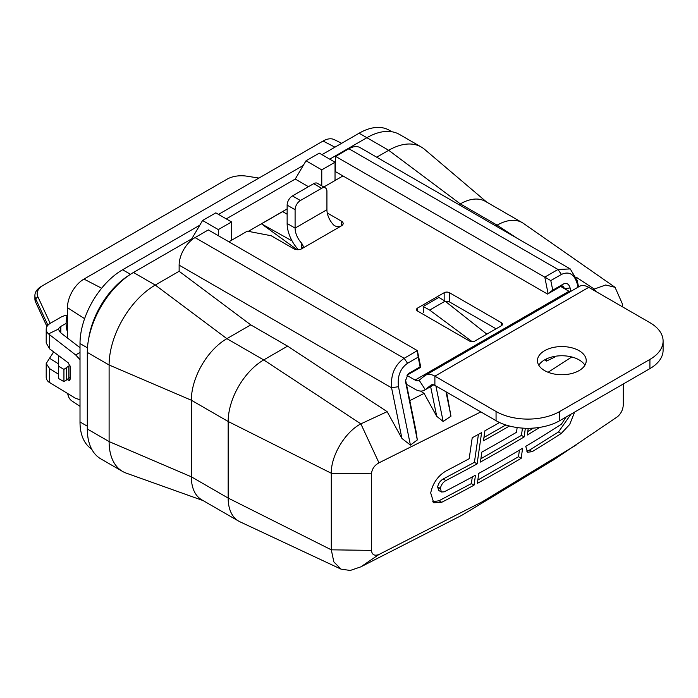 <?xml version="1.0" encoding="UTF-8"?>
<svg xmlns="http://www.w3.org/2000/svg" width="698" height="698" viewBox="0 0 698 698"><rect width="100%" height="100%" fill="white"/><g stroke="black" fill="none" stroke-linecap="round" stroke-linejoin="round"><path stroke-width="1.05" d="M391.892 131.765L389.24 130.229A60.246 34.787 120 0 0 359.121 133.213L321.961 154.668M303.264 165.461L218.509 214.399M199.811 225.192L122.612 269.76A60.246 34.787 120 0 0 80.008 343.547L80.008 421.958A60.246 34.787 120 0 0 91.621 449.015M128.929 275.344A60.246 34.787 120 0 0 88.742 338.356M67.462 331.794A33.391 19.274 -60 0 1 67.462 313.803M67.462 338.007L67.462 307.67A23.339 13.471 -60 0 1 83.961 279.087L323.069 141.04A23.339 13.471 -60 0 1 334.298 139.644L341.671 143.291M80.008 406.341L71.868 400.914A23.339 13.471 -60 0 1 67.697 393.576M70.158 377.566A3.752 2.164 0 0 0 68.832 378.246L63.937 381.623L58.632 378.56L58.632 366.31L63.937 369.373L68.832 365.988A3.752 2.164 180 0 1 69.957 365.377M58.702 355.666L58.632 366.31M66.589 380.087L66.589 367.837M63.937 381.623L63.937 369.373M226.274 218.884L295.237 179.063L308.455 186.689M329.726 159.153L366.886 137.698A65.272 37.683 -60 0 1 399.526 134.461L421.33 147.06A65.272 37.683 -60 0 1 424.567 149.337L486.768 202.167M203.066 500.579L126.225 473.122A65.272 37.683 -60 0 1 122.621 471.464L100.817 458.874A65.272 37.683 -60 0 1 87.302 428.991L87.302 352.411A65.272 37.683 -60 0 1 133.458 272.473L191.784 238.795L192.569 239.239M623.288 383.979L623.288 404.971C622.93 409.857 620.95 413.809 617.346 416.837L554.482 459.31L461.884 515.264L360.866 566.837L378.97 554.491C374.442 556.158 371.947 554.788 371.476 550.382L371.476 473.811C371.947 468.995 374.442 465.339 378.97 462.844L480.861 411.907M458.952 204.68L460.314 203.895A50.265 29.019 -60 0 1 485.45 201.399L522.279 222.662A50.265 29.019 -60 0 1 523.491 223.439L615.051 287.314L622.284 303.656M376.719 157.198L388.69 150.288A65.272 37.683 -60 0 1 421.33 147.06M122.621 471.464A65.272 37.683 -60 0 1 109.106 441.581L109.106 365.002A65.272 37.683 -60 0 1 155.261 285.063L179.133 271.278L250.756 324.875L287.585 346.138L387.137 411.654L401.935 438.449L410.424 445.097L417.308 439.949L405.442 380.968L408.19 373.892L420.126 366.738L418.163 357.149L407.553 363.274C400.294 368.413 397.267 376.213 398.471 386.675L410.424 445.097M360.866 566.837L350.248 570.458L341.034 569.14L239.85 521.746A50.265 29.019 -60 0 1 238.576 521.074L201.748 499.812A50.265 29.019 -60 0 1 191.339 476.804L191.339 400.224A50.265 29.019 -60 0 1 226.885 338.661L250.756 324.875M248.305 231.343L287.14 208.92M287.14 214.26L282.681 211.59L261.462 223.84L297.095 249.701M578.537 286.895L577.255 280.587L570.24 268.931L558.016 269.48L544.798 277.115L550.792 280.579L552.755 290.159L548.07 293.579L544.798 277.115M577.9 287.271L577.255 280.587M577.133 283.528C574.253 274.035 569.01 271.007 561.401 274.445L550.792 280.579M570.798 291.371L570.091 287.916C568.853 283.859 566.61 282.568 563.365 284.034L552.755 290.159M398.471 386.675L391.569 387.8L401.935 438.449M179.133 271.278L179.133 265.153A22.511 12.992 -60 0 1 195.047 237.582L208.318 229.921L417.369 350.623L404.159 358.31C394.798 364.871 390.592 374.704 391.569 387.8L179.133 265.153M405.625 382.87L405.721 380.654L416.034 431.076L417.308 439.949M420.528 391.055L424.087 393.402L409.805 400.617M424.087 393.402L436.712 416.305L430.64 386.631M446.598 392.119L450.978 416.191L443.169 421.496L436.712 416.305M554.474 356.416L554.578 357.184L546.473 361.067L544.911 359.706M593.152 289.897L594.268 289.077L595.76 291.398M548.105 372.278L571.767 356.975M341.034 569.14L333.845 561.916L331.297 549.823L331.297 473.253C330.896 455.715 345.091 432.027 360.866 423.861L378.97 462.844M238.576 521.074A50.265 29.019 -60 0 1 228.167 498.067L228.167 421.487A50.265 29.019 -60 0 1 263.713 359.924L360.866 423.861L387.137 411.654M405.721 380.654L405.494 379.887M420.126 366.738L420.737 367.087L420.213 367.576L407.204 375.088M418.163 357.149L417.369 350.684M420.737 367.087L417.369 350.623M564.909 288.92L563.094 286.468L560.799 286.407L547.537 294.067L335.642 171.725L335.642 156.413L348.904 148.753A22.511 12.992 -60 0 1 360.159 147.644L570.24 268.931M295.237 179.063L306.021 160.784L321.769 169.876L335.031 162.215L335.031 180.52M321.769 185.816L321.769 169.876M306.021 160.784L319.283 153.124L335.031 162.215M495.781 225.943L497.142 225.157A50.265 29.019 -60 0 1 522.279 222.662M133.458 272.473L155.261 285.063L226.885 338.661L263.713 359.924L287.585 346.138M576.609 444.748L482.091 501.862L378.97 554.491M517.157 427.542L516.503 432.28A1511.816 872.84 0 0 1 481.847 452.086L480.416 462.067A1511.816 872.84 0 0 0 524.146 436.931L525.332 428.249M499.576 422.508A1511.816 872.84 0 0 1 484.901 430.788L483.47 440.77A1511.816 872.84 0 0 0 509.435 426.007M477.109 463.891L481.603 432.62A1511.816 872.84 0 0 1 472.214 437.768L469.178 458.708A1511.816 872.84 0 0 1 446.214 470.871C437.934 475.792 432.769 483.164 430.701 492.989L433.755 502.778L441.712 502.298A1511.816 872.84 0 0 0 474.029 485.171L475.478 475.198A1511.816 872.84 0 0 1 444.19 491.837L441.415 492.011L440.377 488.452C441.101 484.927 442.942 482.292 445.891 480.538A1511.816 872.84 0 0 0 477.109 463.891L474.413 462.329L478.435 434.365M477.353 483.356L478.793 473.375A1511.816 872.84 0 0 0 522.584 448.273L521.197 458.289A1511.816 872.84 0 0 1 477.353 483.356M566.139 416.976L561.401 424.201A1511.816 872.84 0 0 1 525.751 446.371L527.548 452.225L532.164 451.685A1511.816 872.84 0 0 0 561.157 433.545L569.664 424.497L574.629 412.082M528.229 428.293L527.313 435.02A1511.816 872.84 0 0 0 539.886 427.351M526.405 451.083L529.468 450.131L558.461 431.992L570.999 414.167M527.784 431.547L533.455 428.092M480.896 458.752L521.45 435.369L522.444 428.101M483.95 437.454L505.858 424.969M441.415 492.011L438.71 490.45L437.672 486.89C438.405 483.374 440.246 480.739 443.195 478.976L474.413 462.329M432.516 501.818L439.016 500.745L471.333 483.618L472.302 476.926M477.825 480.058L518.501 456.728L519.408 450.166M521.45 435.369L524.146 436.931M471.333 483.618L474.029 485.171M518.501 456.728L521.197 458.289M576.487 277.368L594.268 289.077L605.637 284.993L615.051 287.314M335.642 156.413L544.693 277.115M547.537 294.067L548.07 293.579M563.365 284.034L560.799 286.407L564.874 288.763L570.091 287.916M191.784 238.795L202.568 220.507L218.317 229.598L231.579 221.947L231.579 240.252M218.317 235.697L218.317 229.598M202.568 220.507L215.83 212.855L231.579 221.947M445.978 391.77L450.978 416.191M443.169 421.496L435.892 385.942M554.421 356.425L554.578 357.184M546.473 361.067L546.072 359.104M292.078 240.915L261.462 223.84M472.197 341.697L429.671 310.087L423.189 306.474L423.381 312.695M486.838 334.141L445.115 301.161L438.859 297.427L423.189 306.474M445.115 301.161L429.671 310.087M663.1 341.043L663.1 350.23A45.021 25.992 180 0 1 649.917 368.614L649.917 359.418A45.021 25.992 0 0 0 663.1 341.043A45.021 25.992 0 0 0 649.917 322.668L588.746 287.349A18.759 10.828 60 0 0 579.366 286.424L425.51 375.245A18.759 10.828 60 0 1 434.889 376.178L588.746 287.349M649.917 359.418L559.726 411.488A45.021 25.992 0 0 1 496.06 411.488L434.889 376.178L434.889 385.366L496.06 420.685L496.06 411.488M579.087 370.603A24.386 14.082 180 0 1 552.519 373.657A24.386 14.082 180 0 1 537.46 360.648A24.386 14.082 180 0 1 544.606 350.693A24.386 14.082 180 0 1 571.182 347.639A24.386 14.082 180 0 1 586.233 360.648A24.386 14.082 180 0 1 579.087 370.603M538.795 365.237A24.386 14.082 180 0 1 544.606 359.88A24.386 14.082 180 0 1 584.898 365.237M649.917 368.614L559.726 420.685A45.021 25.992 180 0 1 496.06 420.685M560.686 286.477L568.949 291.249L415.092 380.078A7.503 4.328 -120 0 0 418.844 380.445A7.503 4.328 -120 0 0 419.158 380.236L424.733 375.777A18.759 10.828 60 0 1 425.51 375.245M568.949 291.249A7.503 4.328 -120 0 0 570.1 291.764M406.463 384.275L415.092 389.266A18.759 10.828 -120 0 0 424.471 390.191A18.759 10.828 -120 0 0 425.257 389.659L430.832 385.209A7.503 4.328 60 0 1 431.137 384.991A7.503 4.328 60 0 1 434.889 385.366M496.077 328.81L449.468 301.902A3.752 2.164 180 0 0 445.437 301.423M449.468 292.715A3.752 2.164 180 0 0 444.164 292.715L417.64 308.027L417.64 311.09L469.545 341.06A3.752 2.164 180 0 0 474.849 341.06L501.382 325.748A3.752 2.164 180 0 0 502.481 324.221A3.752 2.164 180 0 0 501.382 322.685L449.468 292.715L449.468 301.902M228.883 241.805L247.328 231.151L271.225 235.75L293.771 248.767A5.628 3.246 180 0 0 301.728 248.767L303.377 246.394L301.728 243.279L301.728 248.767L341.523 225.794C338.783 227.251 336.131 226.946 333.565 224.904A15.007 8.664 60 0 1 326.926 209.714L295.097 228.098A15.007 8.664 -120 0 0 301.728 243.279M341.523 221.205A5.628 3.246 180 0 1 343.163 223.5A5.628 3.246 180 0 1 341.523 225.794L341.523 221.205L327.266 212.977M323.811 187.003L342.945 175.948M415.092 380.078L407.004 375.402M417.64 311.09A3.752 2.164 180 0 1 416.54 309.563A3.752 2.164 180 0 1 417.64 308.027M298.386 249.701A26.262 15.164 60 0 1 287.14 223.5L287.14 205.125A7.503 4.328 -60 0 1 292.445 195.929L313.664 183.679A7.503 4.328 -60 0 1 317.416 183.312L325.373 187.902A7.503 4.328 120 0 0 321.621 188.277L313.664 183.679M326.926 209.714L326.926 191.339A7.503 4.328 120 0 0 325.373 187.902M287.14 223.5L295.097 228.098L295.097 209.714L287.14 205.125M321.621 188.277L300.402 200.527A7.503 4.328 120 0 0 295.097 209.714M80.008 399.684L75.672 398.41L48.52 381.858A15.007 8.664 180 0 1 46.199 377.225L46.199 363.527L49.706 368.701L58.632 374.285M67.13 315.147A15.007 8.664 0 0 0 60.595 317.363L50.596 323.13A15.007 8.664 0 0 0 46.199 329.255A15.007 8.664 0 0 0 48.52 333.888L75.672 354.95L80.008 359.636M58.641 363.955L49.549 358.275L53.135 352.795L53.231 351.565M53.135 351.495L53.135 352.795M60.822 332.894L60.822 326.42A7.503 4.328 180 0 0 58.676 328.976L48.52 333.888M60.822 326.42L66.136 323.349M258.949 178.06L246.638 176.149A20.259 11.692 0 0 0 227.068 179.177L43.084 285.403A20.259 11.692 0 0 0 37.84 296.702L50.212 323.357M43.084 285.403L41.496 286.32A22.511 12.992 0 0 0 34.9 295.507A22.511 12.992 0 0 0 35.668 298.875L47.909 325.242M46.958 326.533L35.668 302.208A22.511 12.992 180 0 1 34.9 298.84L34.9 295.507M80.008 347.683L60.377 332.553L58.623 329.613M58.649 362.977L58.649 363.71M46.199 329.255L46.199 342.962L49.706 348.921L68.256 362.838L70.158 366.607L70.158 379.154L69.704 380.401L67.156 379.616M49.549 358.275L46.199 363.527M87.302 426.173L80.008 421.958M87.459 347.848L80.008 343.547M130.474 274.305L122.612 269.76M516.66 238.001L497.142 225.157L460.314 203.895L388.69 150.288L359.121 133.213M84.606 318.663L67.462 307.67M334.944 147.173L323.069 141.04M101.655 288.23L83.961 279.087M68.832 378.246L68.832 365.988M561.401 274.445L558.016 269.48L348.904 148.753M409.517 372.863L407.379 374.835M407.553 363.274L404.159 358.31L195.047 237.582M87.302 428.991L109.106 441.581L191.339 476.804L228.167 498.067L331.297 549.823L371.476 550.382M87.302 352.411L109.106 365.002L191.339 400.224L228.167 421.487L331.297 473.253L371.476 473.811M558.461 431.992L561.157 433.545M529.468 450.131L532.164 451.685M439.016 500.745L441.712 502.298M437.62 487.23L440.325 488.792M437.672 486.89L440.377 488.452M443.195 478.976L445.891 480.538M433.641 384.816L425.257 389.659L419.158 380.236M501.382 322.685L501.382 325.748M444.164 292.715L444.164 300.594M300.402 200.527L292.445 195.929M559.726 420.685L559.726 411.488M430.832 385.209L431.486 384.834M37.84 296.702L35.668 298.875L35.668 302.208M55.221 353.057L53.231 351.818M70.158 378.77L68.256 380.305M49.706 382.687L49.706 368.701M49.706 348.921L49.706 334.935M80.008 352.42L75.672 354.95M622.293 303.656L622.415 306.788M433.737 384.842L424.471 390.191"/></g></svg>
